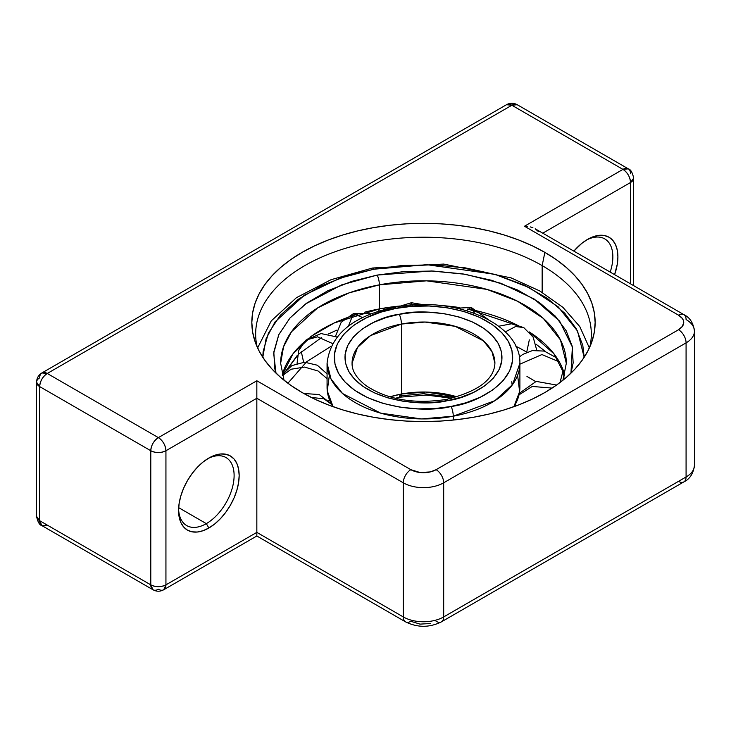 <?xml version="1.0" encoding="UTF-8"?>
<svg xmlns="http://www.w3.org/2000/svg" width="731" height="731" viewBox="0 0 731 731"><rect width="100%" height="100%" fill="white"/><g stroke="black" fill="none" stroke-linecap="round" stroke-linejoin="round"><path stroke-width="1.1" d="M542.155 265.6A167.828 96.894 0 0 0 349.19 247.233A167.828 96.894 0 0 0 257.111 346.85A167.828 96.894 180 0 1 255.658 334.113A167.828 96.894 180 0 1 359.259 244.593A167.828 96.894 180 0 1 542.155 265.6L542.155 292.354L542.155 265.6A167.828 96.894 180 0 1 591.315 334.113A167.828 96.894 180 0 1 589.862 346.85A167.828 96.894 0 0 0 542.155 265.6L544.869 252.378L542.155 265.6M302.104 392.529A171.657 99.105 180 0 1 254.936 341.231A171.657 99.105 180 0 1 343.003 234.916A171.657 99.105 180 0 1 544.869 252.378L532.387 245.844L518.855 240.051L504.408 235.053L489.176 230.895L473.313 227.615L456.976 225.249L440.309 223.823L423.487 223.348L406.655 223.823L389.998 225.249L373.66 227.615L357.797 230.895L342.565 235.053L328.118 240.051L314.586 245.844L302.104 252.378L290.792 259.578L280.759 267.391L272.096 275.733L264.896 284.523L259.222 293.688L255.128 303.118L252.652 312.74L251.829 322.453L252.652 332.166L255.128 341.788L259.222 351.218L264.896 360.383L272.096 369.173L280.759 377.516L290.792 385.328L302.104 392.529L314.586 399.062L328.118 404.855L342.565 409.853L357.797 414.011L373.66 417.291L389.998 419.658L406.655 421.083L423.487 421.559L440.309 421.083L456.976 419.658L473.313 417.291L489.176 414.011L504.408 409.853L518.855 404.855L532.387 399.062L544.869 392.529L556.181 385.328L566.214 377.516L574.877 369.173L582.077 360.383L587.751 351.218L591.845 341.788L594.312 332.166L595.144 322.453L594.312 312.74L591.845 303.118L587.751 293.688L582.077 284.523L574.877 275.733L566.214 267.391L556.181 259.578L544.869 252.378A171.657 99.105 180 0 1 592.037 341.231A171.657 99.105 180 0 1 473.789 417.209A171.657 99.105 180 0 1 302.104 392.529M206.334 523.634A39.282 22.679 120 0 0 234.103 476.237A39.282 22.679 120 0 0 207.567 458.803A39.282 22.679 -60 0 1 225.98 457.542A39.282 22.679 -60 0 1 232.001 489.012A39.282 22.679 -60 0 1 206.334 523.634L178.656 507.652L206.334 523.634A39.282 22.679 -60 0 1 186.697 525.571A39.282 22.679 -60 0 1 178.592 509.004A39.282 22.679 120 0 0 206.334 523.634L208.865 528.001L206.334 523.634M208.865 458.026A42.855 24.744 -60 0 1 239.165 475.525A42.855 24.744 -60 0 1 208.865 528.001L214.777 523.917L220.46 518.644L225.696 512.385L230.283 505.386L234.057 497.912L236.853 490.245L238.58 482.688L239.165 475.525L238.58 469.037L236.853 463.463L234.057 459.031L230.283 455.906L225.696 454.207L220.46 453.997L214.777 455.285L208.865 458.026L202.953 462.111L197.269 467.383L192.025 473.642L187.438 480.642L183.664 488.125L180.868 495.792L179.141 503.348L178.565 510.512L179.141 517L180.868 522.564L183.664 526.996L187.438 530.121L192.025 531.83L197.269 532.031L202.953 530.743L208.865 528.001A42.855 24.744 -60 0 1 178.565 510.512A42.855 24.744 -60 0 1 208.865 458.026L208.865 458.026M610.193 272.096A39.282 22.679 120 0 0 586.317 240.133A39.282 22.679 -60 0 1 604.72 238.873A39.282 22.679 -60 0 1 610.193 272.096M587.605 239.357A42.855 24.744 -60 0 1 614.607 274.646L617.329 264.019L617.905 256.855L617.329 250.367L615.603 244.794L612.806 240.362L609.033 237.237L604.446 235.537L599.201 235.327L593.517 236.616L587.605 239.357L581.693 243.441L573.853 251.117A42.855 24.744 -60 0 1 587.605 239.357L587.605 239.357M39.684 386.598L150.787 450.735L150.787 584.855L39.684 520.719L39.684 386.598L150.787 450.735A10.709 6.186 -60 0 1 158.362 437.622L47.259 373.477L511.855 105.246L622.958 169.382L524.483 226.244L678.505 315.162L682.379 318.506L683.394 320.443L683.741 322.453L682.379 326.401L678.505 329.745L436.105 469.686L430.321 471.924L420.005 472.509L410.859 469.686L256.837 380.769L158.362 437.622A10.709 6.186 60 0 1 165.937 450.735L256.837 398.258L256.837 532.378L165.937 584.855L165.937 450.735L256.837 398.258L403.284 482.807L403.284 616.927L256.837 532.378L256.837 398.258L403.284 482.807L403.284 616.927A28.564 16.493 0 0 0 443.68 616.927L443.68 482.807L686.08 342.866L686.08 476.977L443.68 616.927L443.68 482.807A28.564 16.493 180 0 1 403.284 482.807A10.709 6.186 -60 0 1 410.859 469.686L256.837 380.769L256.837 398.258L256.837 380.769L158.362 437.622L47.259 373.477A10.709 6.186 120 0 0 39.684 386.598C40.141 381.025 42.663 376.648 47.259 373.477L41.905 372.947A10.709 6.186 60 0 1 47.259 373.477L511.855 105.246A10.709 6.186 -120 0 0 506.501 104.716L511.855 105.246L517.219 104.716A10.709 6.186 120 0 0 511.855 105.246L622.958 169.382L524.483 226.244L678.505 315.162A17.855 10.307 180 0 1 678.505 329.745L436.105 469.686A17.855 10.307 180 0 1 410.859 469.686A10.709 6.186 120 0 0 403.284 482.807A28.564 16.493 0 0 0 443.68 482.807A10.709 6.186 -120 0 0 436.105 469.686A10.709 6.186 60 0 1 443.68 482.807L686.08 342.866L686.08 476.977A28.564 16.493 0 0 0 694.45 465.318A28.564 16.493 180 0 1 686.08 476.977L443.68 616.927A28.564 16.493 180 0 1 403.284 616.927L256.837 532.378L165.937 584.855L165.937 450.735C165.489 445.17 162.967 440.793 158.362 437.622C153.757 440.793 151.235 445.17 150.787 450.735C155.84 453.138 160.884 453.138 165.937 450.735A10.709 6.186 180 0 1 150.787 450.735L150.787 584.855A10.709 6.186 0 0 0 165.937 584.855C160.884 587.258 155.84 587.258 150.787 584.855L39.684 520.719L39.684 386.598A10.709 6.186 180 0 1 36.55 382.222L39.684 386.598M633.667 285.657L633.667 178.136A10.709 6.186 180 0 1 630.533 182.503L633.667 178.136C632.434 172.443 630.652 169.345 628.313 168.852L622.958 169.382C627.563 172.562 630.085 176.939 630.533 182.503L542.767 233.171L630.533 182.503L630.533 283.847L630.533 182.503A10.709 6.186 -120 0 0 622.958 169.382A10.709 6.186 -60 0 1 628.313 168.852A10.709 6.186 -60 0 1 630.533 173.759M430.321 623.534L420.005 624.119L410.859 621.304A10.709 6.186 -60 0 1 405.504 621.834A10.709 6.186 -60 0 1 403.284 616.927A10.709 6.186 120 0 0 405.504 621.834L256.837 535.997L256.837 532.378L256.837 535.759M694.45 331.198C693.363 322.965 689.826 317.446 683.869 314.632A10.709 6.186 120 0 0 678.505 315.162A10.709 6.186 -60 0 1 683.869 314.632A10.709 6.186 -60 0 1 686.08 319.538A28.564 16.493 180 0 1 694.45 331.198A28.564 16.493 180 0 1 686.08 342.866A10.709 6.186 -120 0 0 678.505 329.745A10.709 6.186 60 0 1 686.08 342.866A28.564 16.493 0 0 0 694.45 331.198L694.45 465.318C693.353 473.551 689.826 479.079 683.869 481.884A10.709 6.186 -120 0 0 686.08 476.977A10.709 6.186 60 0 1 683.869 481.884A10.709 6.186 60 0 1 678.505 481.354M39.684 377.854A10.709 6.186 60 0 1 41.905 372.947C38.551 374.957 36.76 378.055 36.55 382.222A10.709 6.186 180 0 1 39.684 377.854M47.259 525.086L41.905 525.616C39.565 525.123 37.784 522.035 36.55 516.342A10.709 6.186 0 0 0 39.684 520.719A10.709 6.186 120 0 0 41.905 525.616L39.684 520.719L36.55 516.342L36.55 382.222M256.837 535.997L163.717 589.762L165.937 584.855A10.709 6.186 60 0 1 163.717 589.762A10.709 6.186 60 0 1 158.362 589.232A10.709 6.186 -60 0 1 153.007 589.762A10.709 6.186 -60 0 1 150.787 584.855L153.007 589.762L41.905 525.616M527.444 226.409L524.483 226.244L527.444 226.409M532.899 227.716L530.286 226.902L532.899 227.716M538.482 231.636L535.193 228.803L683.869 314.632M405.504 621.834C417.492 627.765 429.481 627.765 441.469 621.834A10.709 6.186 -120 0 0 443.68 616.927A10.709 6.186 60 0 1 441.469 621.834A10.709 6.186 60 0 1 436.105 621.304M399.217 314.303C376.392 316.669 331.828 339.33 348.769 371.449C367.748 403.192 426.867 406.409 447.747 400.579A7.146 1.8 -100.6 0 0 446.422 399.391A7.146 1.8 79.4 0 1 447.747 400.579L460.941 397.308L473.551 392.392L484.68 385.886L493.48 378.037L499.3 369.319L501.886 360.292L501.375 351.52L498.204 343.433L492.539 335.812L484.023 328.539L472.747 322.106L459.159 317.035L444.064 313.672L428.43 312.174L413.225 312.475L399.217 314.303L386.032 317.574L373.422 322.49L362.293 329.005L353.493 336.845L347.673 345.562L345.078 354.59L345.599 363.371L348.769 371.449L354.425 379.069L362.941 386.343L374.226 392.775L387.805 397.847L402.909 401.209L418.543 402.708L433.748 402.406L447.747 400.579C470.581 398.212 515.145 375.551 498.204 343.433C479.225 311.698 420.097 308.473 399.217 314.303A7.146 1.8 79.4 0 1 401.429 324.052A7.146 1.8 -100.6 0 0 399.217 314.303M352.068 363.27L357.496 347.499L370.544 335.593L401.429 324.052L401.429 394.027L389.906 396.851A71.419 41.228 0 0 1 401.429 394.027A7.146 1.8 79.4 0 1 400.551 397.125A7.146 1.8 -100.6 0 0 401.429 394.027L401.429 324.052L425.013 322.051L455.194 326.328L483.419 340.847L491.981 351.602L494.905 363.27A71.419 41.228 180 0 0 401.429 324.052A71.419 41.228 180 0 0 352.068 363.27C351.885 370.992 356.737 378.585 366.633 386.041C387.942 399.811 414.541 404.261 446.431 399.391C478.047 391.56 494.211 379.526 494.905 363.27M329.352 375.314L327.269 390.875L333.089 406.701A96.41 55.666 0 0 1 327.068 387.348L327.068 363.27L331.015 379.024L342.574 393.543L380.677 413.152L421.421 418.927L453.266 416.213A7.146 1.8 -100.6 0 0 451.054 406.463C427.333 413.088 360.145 409.424 338.581 373.358C319.328 336.863 369.968 311.104 395.91 308.418A7.146 1.8 -100.6 0 0 394.585 307.239A7.146 1.8 79.4 0 1 395.91 308.418C419.64 301.793 486.828 305.457 508.392 341.523C527.645 378.018 477.005 403.777 451.054 406.463A7.146 1.8 79.4 0 1 453.266 416.213L453.266 420.06L453.266 416.213A96.41 55.666 180 0 1 327.068 363.27C330.385 334.588 352.89 315.911 394.594 307.23A7.146 1.8 79.4 0 0 393.799 308.838M394.594 307.23C452.443 295.351 521.02 322.389 519.896 363.27A96.41 55.666 180 0 1 453.266 416.213L494.951 400.634L512.568 384.561L519.896 363.27L519.896 387.348A96.41 55.666 0 0 1 513.884 406.701L519.613 391.615L517.612 375.314M395.91 308.418L411.818 306.344L429.097 306.006L446.869 307.696L464.03 311.525L479.463 317.291L492.283 324.591L501.959 332.87L508.392 341.523L511.992 350.706L512.577 360.685L509.644 370.937L503.019 380.851L493.023 389.76L480.377 397.161L466.049 402.744L451.054 406.463L435.146 408.538L417.867 408.876L400.104 407.185L382.943 403.357L367.51 397.591L354.69 390.29L345.014 382.011L338.581 373.358L334.981 364.175L334.387 354.197L337.329 343.945L343.954 334.04L353.941 325.121L366.596 317.72L380.924 312.137L395.91 308.418M457.058 396.851L425.835 392.035L401.429 394.027A71.419 41.228 0 0 1 457.058 396.851M395.206 398.258L400.533 397.125A7.146 1.8 79.4 0 1 399.217 395.937L423.633 393.726L454.819 397.481M445.636 400.953A7.146 1.8 79.4 0 1 446.422 399.391M515.483 405.467L515.556 403.868M519.019 394.831L532.259 386.443L552.088 388.097L532.259 386.443L519.019 394.831M505.285 331.901L515.611 326.51L523.807 327.616L515.611 326.51L505.285 331.901M529.317 339.86L526.685 352.324M362.603 317.556L353.411 313.645L362.603 317.556M348.413 326.154L353.411 313.645L341.203 322.28L335.511 336.187M412.302 304.982L411.389 302.725L412.302 304.982M410.712 305.092L411.389 302.725L399.071 306.463M332.541 343.524L317.492 336.836L306.033 340.043L317.492 336.836L332.541 343.524M303.612 362.229L301.309 351.684M327.068 378.64L318.058 370.992L304.489 367.081L291.102 369.237L282.44 375.624L291.102 369.237L304.489 367.081L318.058 370.992L327.068 378.64M329.37 399.437L328.658 400.661M331.783 404.545L323.915 398.779L311.305 397.472L323.915 398.779L331.783 404.545M519.896 364.184L541.927 354.553L559.334 361.882L541.927 354.553L519.896 364.184M562.121 367.501L562.733 372.152L559.983 382.551M511.791 381.701L512.12 385.173M488.381 319.63L471.212 307.431L466.332 310.584L471.212 307.431L474.529 313.325M262.795 357.313L266.075 338.782L275.075 321.878L304.434 295.132L339.787 278.246L373.852 269.209A7.146 1.8 -100.6 0 0 372.527 268.021A7.146 1.8 79.4 0 1 373.852 269.209L402.489 265.463L433.593 264.85L465.574 267.911L496.459 274.783L524.246 285.172L547.318 298.321L564.734 313.206L576.32 328.786L582.799 345.324L584.179 357.313L577.545 331.07L558.237 306.901L529.107 287.53L494.75 274.289L426.886 264.686L373.852 269.209L346.869 275.889L321.083 285.949L298.312 299.271L280.32 315.308L268.405 333.144L263.114 351.602L262.795 357.313M377.159 275.084L341.679 284.871L305.485 303.995L290.088 317.866L278.849 334.533L273.677 353.356L275.998 373.166L274.792 368.753L273.805 351.995L278.749 334.761L289.869 318.122L306.654 303.146L327.908 290.71L351.976 281.325L377.159 275.084A7.146 1.8 79.4 0 1 379.371 284.843A7.146 1.8 -100.6 0 0 377.159 275.084L431.491 270.973L465.245 274.28L500.899 283.281L534.187 299.025L559.59 321.064L572.364 346.997L570.966 373.166L573.168 362.887L572.172 346.128L566.132 330.695L555.313 316.157L539.058 302.259L517.53 289.988L491.597 280.293L462.769 273.878L432.916 271.027L403.887 271.594L377.159 275.084M284.048 380.257L280.649 363.27L283.537 346.786L291.514 331.728L317.61 307.915L349.062 292.884L379.371 284.843L379.371 308.921L399.839 306.024A142.837 82.466 0 0 0 379.371 308.921A142.837 82.466 0 0 0 364.376 312.274M535.969 344.155L545.317 351.392L535.969 344.155M563.921 374.363L564.533 375.606L563.921 374.363M378.786 311.15A26.782 6.753 79.4 0 1 379.371 308.921A26.782 6.753 -100.6 0 0 378.786 311.15M439.98 305.439L459.397 307.532A142.837 82.466 0 0 0 439.98 305.439M467.749 308.948L519.385 326.236A142.837 82.466 0 0 0 467.749 308.948M529.162 331.874L553.952 353.786L564.707 375.003A142.837 82.466 0 0 0 529.162 331.874M280.649 363.27A142.837 82.466 180 0 1 379.371 284.843A142.837 82.466 180 0 1 566.315 363.27L560.476 339.933L543.343 318.424L517.466 301.172L486.91 289.385L426.548 280.823L379.371 284.843L379.371 308.921L334.323 322.928L311.808 335.94L292.985 353.822M357.934 314.083A142.837 82.466 0 0 0 310.611 336.817M308.765 338.225A142.837 82.466 0 0 0 282.257 375.003L293.021 353.786M336.872 330.11L328.612 333.884L336.872 330.11M321.503 337.612L298.805 353.95L282.431 375.606M282.404 375.679L297.316 355.376M331.079 346.284L306.581 361.79L287.895 383.236M515.885 346.284A142.837 82.466 180 0 1 526.85 352.251M526.95 376.392L535.576 381.545M371.741 269.611A7.146 1.8 79.4 0 1 372.527 268.021L331.042 279.699L296.43 297.691L271.247 320.9L257.604 347.947M628.313 168.852L517.219 104.716C513.646 102.779 510.074 102.779 506.501 104.716L41.905 372.947M163.717 589.762C160.144 591.699 156.58 591.699 153.007 589.762M683.869 481.884L441.469 621.834M451.758 398.258L426.337 395.069L400.533 397.125M519.348 393.296L536.225 381.39L556.565 385.054M536.737 350.149L533.173 337.183L523.807 327.616L511.435 323.796L498.679 326.245M371.247 313.782L353.411 313.645M422.692 304.589L411.389 302.725M337.028 337L321.01 333.555L306.033 340.043L298.677 350.56L297.069 363.38M328.913 400.926L329.48 399.72M327.068 373.888L317.281 365.208L304.544 362.201L291.897 365.591L282.376 374.555M303.767 393.479L319.237 394.557L331.49 404.005M558.996 361.278L555.277 357.112L544.266 351.081L532.36 350.597L522.747 354.416L519.366 357.002M564.04 377.205L563.144 370.069M471.212 307.431L457.076 308.19M562.925 380.257L566.315 363.27M589.369 347.947L579.774 326.565L562.888 307.312L539.661 290.901L511.179 277.917L443.69 264.074L372.536 268.012"/></g></svg>
